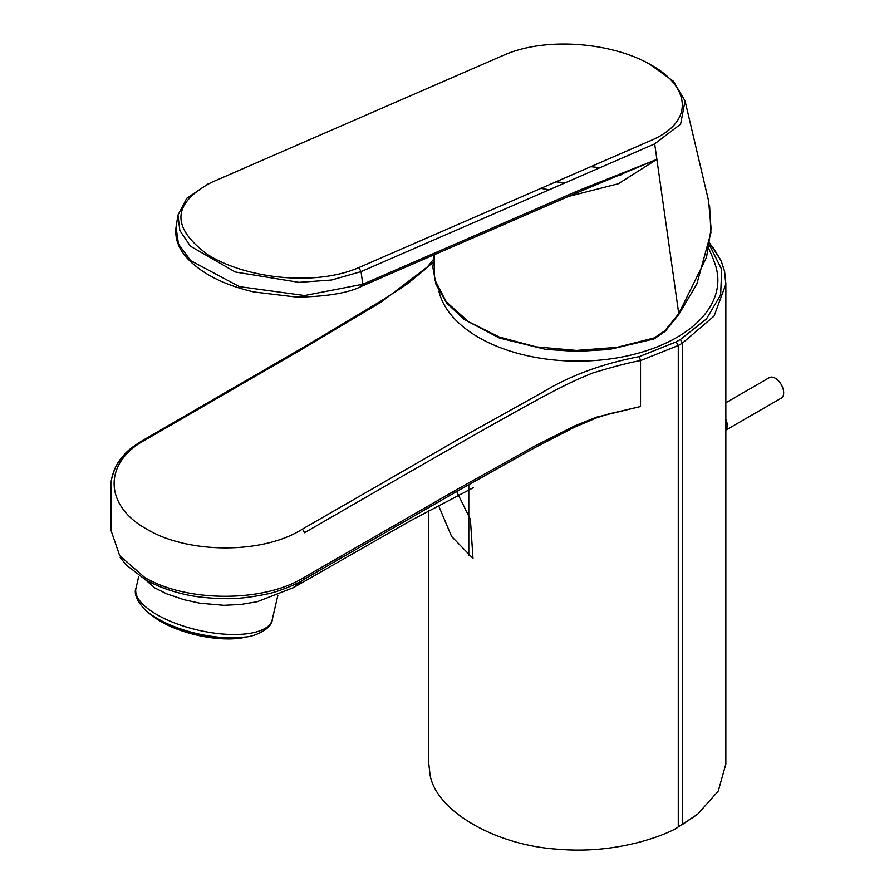 <?xml version="1.0" encoding="UTF-8"?>
<svg xmlns="http://www.w3.org/2000/svg" width="894" height="894" viewBox="0 0 894 894"><rect width="100%" height="100%" fill="white"/><g stroke="black" fill="none" stroke-linecap="round" stroke-linejoin="round"><path stroke-width="1.34" d="M145.152 579.491L154.718 587.872L145.152 579.491C155.69 585.503 167.871 590.208 181.694 593.616C192.813 596.577 207.106 598.265 224.584 598.645C236.206 599.036 250.566 597.449 267.641 593.873C276.212 592.32 296.73 584.542 303.77 579.491L292.785 588.017L303.77 579.491C296.73 584.542 276.212 592.32 267.641 593.873C250.566 597.449 236.206 599.036 224.584 598.645C207.106 598.265 192.813 596.577 181.694 593.616C167.871 590.208 155.69 585.503 145.163 579.502L126.523 565.231L120.209 557.621L126.512 565.22L145.152 579.491L144.571 577.356L119.718 555.71L110.979 530.31L110.979 486.045L110.979 530.31L119.718 555.71L144.571 577.356C185.874 602.254 263.708 602.981 304.552 577.133C263.708 602.981 185.874 602.254 144.571 577.356M640.529 406.524L608.814 413.922L596.834 417.744L574.853 427.064L534.31 447.95L456.722 491.465L303.77 579.491L304.552 577.133L457.449 489.186L534.836 446.005L575.077 425.712L596.812 417.096L640.529 406.524L640.529 360.584C629.834 362.428 613.82 366.596 592.499 373.077C560.18 386.476 546.659 392.589 304.552 532.723L302.451 529.092C262.523 554.66 187.002 553.643 146.605 529.058C104.05 505.769 102.542 462.019 146.661 439.144L300.965 349.833L381.325 301.971L433.042 262.657L381.325 301.971L300.965 349.833L146.661 439.144C102.542 462.019 104.05 505.769 146.605 529.058C187.002 553.643 262.523 554.66 302.451 529.092L458.13 439.446L543.977 391.516C570.763 375.335 602.534 363.702 639.277 356.605L640.529 360.584L678.278 345.52L676.166 341.899L639.277 356.605M682.468 824.514L682.468 343.106L682.468 824.514L697.588 814.289L718.217 791.156L725.85 764.079L725.85 282.672L725.85 764.079L718.217 791.156L697.588 814.289L678.278 826.939C672.925 831.621 622.213 854.753 558.906 849.3C495.935 845.713 436.283 811.271 430.07 774.919L428.807 763.901L428.807 510.575L428.807 763.901L430.07 774.919C436.283 811.271 495.935 845.713 558.906 849.3C622.213 854.753 672.925 831.621 678.278 826.939L678.278 345.52L682.468 343.106L714.049 316.074L725.827 284.314L724.621 271.53L721 260.534L712.674 246.755M456.644 491.499L470.4 519.392L472.993 558.415L451.615 536.489L438.44 505.311L451.615 536.489L472.993 558.415L470.4 519.392L456.644 491.499M676.166 341.899L680.368 339.474L706.45 318.946L720.653 294.897L721.681 269.429L709.423 244.978L721.681 269.429L720.653 294.897L706.45 318.946L680.368 339.474L682.468 343.106L714.049 316.074L725.827 284.314L724.565 271.24L721.1 260.769L709.724 243.146M468.802 484.57L468.802 488.873L468.802 484.57M468.802 489.655L468.802 555.688L468.802 489.655M678.278 826.939L678.278 391.46M775.277 378.229A11.857 6.839 -120 0 0 769.354 377.648L725.85 402.758L769.354 377.648A11.857 6.839 -120 0 1 775.277 378.229A11.857 6.839 -120 0 1 783.021 388.678A11.857 6.839 -120 0 1 781.211 398.176A11.857 6.839 -120 0 0 783.021 388.678A11.857 6.839 -120 0 0 775.277 378.229M590.264 166.653A88.886 51.316 180 0 1 599.461 167.703M708.741 248.633A145.174 145.174 0 0 1 715.278 264.736A140.135 80.907 180 0 1 600.533 360.047A140.135 80.907 180 0 1 438.853 291.064M244.442 637.087A66.961 25.58 13 0 1 153.355 616.055L155.377 617.396A63.697 24.339 13 0 0 242.028 637.4L244.442 637.087C255.226 636.774 272.078 628.359 272.212 619.833L277.889 595.259M150.237 613.887A60.669 23.177 13 0 0 245.034 637.31A60.669 23.177 13 0 0 248.197 636.506M207.9 184.063L186.745 198.323L177.973 215.108L179.862 230.585L190.411 246.196L235.301 272.011L298.976 282.359L331.518 280.034L361.031 271.631L654.687 143.889L680.613 124.143L685.05 100.91L673.428 81.253L649.759 64.234M358.863 267.585C313.705 287.197 243.459 277.654 207.654 254.555C170.821 227.389 172.073 203.351 211.386 182.432L504.931 54.657C548.838 35.995 614.469 43.515 650.698 64.759C688.212 85.086 696.515 120.12 652.475 139.833L358.863 267.585L361.031 271.631L362.808 284.258L578.116 190.724L656.889 159.367L577.178 192.691M360.774 286.147L362.808 284.258L304.608 295.534L239.38 286.628L190.657 260.635L178.465 244.062L176.073 227.02L177.973 215.108M363.154 284.113L361.109 286.002M540.322 188.31L548.704 189.684M708.584 200.859L711.11 228.64L706.517 257.394L678.758 313.626L665.002 330.601L654.319 337.898L616.961 347.353L576.518 350.426L536.232 346.883L499.221 337.016L468.434 321.594L446.285 301.837L434.54 279.297L434.249 255.203M568.528 196.445L618.335 183.751L656.889 159.367L654.687 143.878M653.402 338.748L654.319 337.898M304.552 532.723L302.451 529.092M682.468 343.106L680.368 339.474M725.85 429.846A11.857 6.839 -120 0 0 725.85 419.208A11.857 6.839 -120 0 1 725.85 429.846M153.355 616.055C143.789 611.049 132.334 596.097 135.955 588.364A69.922 26.719 13 0 0 198.077 630.125A69.922 26.719 13 0 0 272.212 619.833M576.082 192.668L578.116 190.724M656.889 159.367L678.758 313.626L678.11 314.118M154.729 587.872L166.709 593.828L184.019 599.695L199.731 603.182L223.947 605.305L240.765 604.456L257.148 601.74L293.411 587.66M433.422 259.483L426.025 268.636L407.675 283.621L384.621 298.831L308.732 344.279L145.186 438.999C135.229 444.787 128.323 449.95 124.467 454.487C112.543 466.467 110.241 482.939 111.001 487.364L111.001 487.386C110.174 483.721 111.661 477.05 115.438 467.372C124.702 451.693 129.485 448.654 145.186 438.999L304.373 346.827L379.492 302.038L404.222 286.024L426.393 268.256L431.735 261.886M293.355 587.693L410.48 520.744L473.407 487.632L410.48 520.744L293.355 587.693M781.211 398.176L725.85 430.126L781.211 398.176M135.955 588.364L138.671 576.608M361.88 286.158C348.805 292.919 327.182 296.573 297.02 297.143L253.829 291.958C225.891 285.443 204.536 275.084 189.763 260.869C179.046 250.253 174.486 238.977 176.073 227.02M577.189 192.679L362.226 286.013M709.612 205.788L710.931 232.686L696.817 284.068L678.959 314.207L665.281 331.238L653.995 338.971L609.272 349.476L576.686 351.465L545.508 349.331L499.467 338.077L463.93 319.292L446.743 303.111L436.015 284.549L432.852 267.272L434.115 255.773M555.319 181.795L564.874 182.667M619.62 175.358L621.364 174.699M685.05 100.91L708.596 200.904M434.372 254.678L434.126 255.762"/></g></svg>
